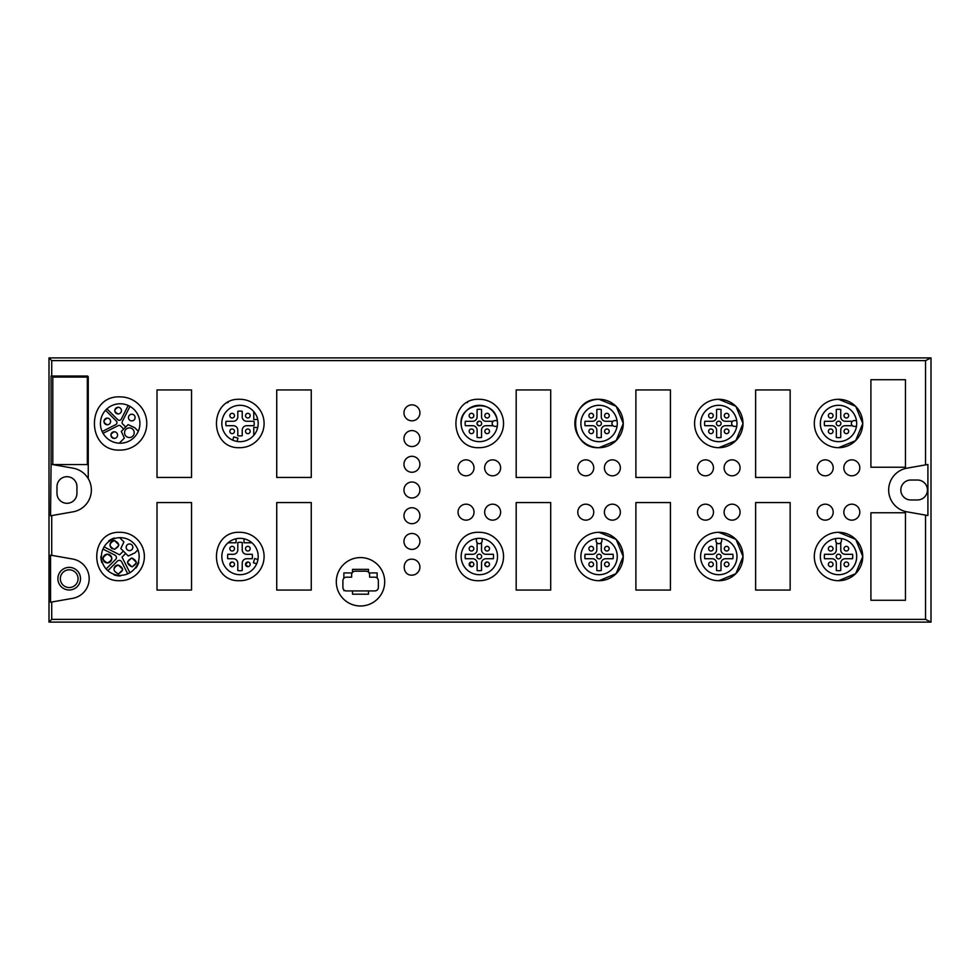 <?xml version="1.0" encoding="UTF-8"?>
<svg xmlns="http://www.w3.org/2000/svg" width="980" height="980" viewBox="0 0 980 980"><rect width="100%" height="100%" fill="white"/><g stroke="black" fill="none" stroke-linecap="round" stroke-linejoin="round"><path stroke-width="1.47" d="M87.33 464.581L52.798 464.581L52.798 377.067L87.33 377.067L87.33 464.581M73.047 468.171L51.07 464.287L51.07 376.038L87.134 376.038A1.103 1.103 0 0 1 88.249 377.153L88.249 478.657A22.173 22.173 0 0 0 73.047 468.171M50.544 515.798L51.72 515.59L50.544 515.798L51.07 464.287M51.72 376.038L51.72 360.615L49 357.896L49 622.104L931 622.104L925.537 619.385L51.72 619.385L49 622.104M88.249 478.657A22.173 22.173 0 0 1 73.047 511.83L51.72 515.59L51.72 555.341L50.544 555.133L50.544 602.235L51.72 602.026L51.72 619.385M76.942 493.32L76.942 486.68A9.972 9.972 0 0 0 66.959 476.697A9.972 9.972 0 0 0 56.987 486.68L56.987 493.32A9.972 9.972 0 0 0 66.959 503.304A9.972 9.972 0 0 0 76.942 493.32M51.72 602.026L72.667 598.339A19.955 19.955 0 0 0 72.667 559.029L51.72 555.341M51.72 360.615L925.537 360.615L925.537 464.888L906.953 468.171A22.173 22.173 0 0 0 906.953 511.83L925.537 515.113L925.537 619.385M479.343 532.312C448.117 530.817 448.117 582.218 479.343 580.711A24.206 24.206 0 0 0 503.549 556.518A24.206 24.206 0 0 0 479.343 532.312M616.077 406.271L599.062 399.289C567.837 397.782 567.837 449.183 599.062 447.689A24.206 24.206 0 0 0 623.268 423.483A24.206 24.206 0 0 0 599.062 399.289A24.206 24.206 0 0 0 574.856 423.483A24.206 24.206 0 0 0 599.062 447.689L616.138 440.645L623.268 423.593M599.062 532.312A24.206 24.206 0 0 0 574.856 556.518A24.206 24.206 0 0 0 599.062 580.711A24.206 24.206 0 0 0 623.268 556.518A24.206 24.206 0 0 0 599.062 532.312L616.077 539.294M838.513 532.312A24.206 24.206 0 0 0 814.307 556.518A24.206 24.206 0 0 0 838.513 580.711A24.206 24.206 0 0 0 862.719 556.518A24.206 24.206 0 0 0 838.513 532.312L855.528 539.294M838.513 399.289A24.206 24.206 0 0 0 814.307 423.483A24.206 24.206 0 0 0 838.513 447.689A24.206 24.206 0 0 0 862.719 423.483A24.206 24.206 0 0 0 838.513 399.289L855.528 406.271M718.793 532.312A24.206 24.206 0 0 0 694.587 556.518A24.206 24.206 0 0 0 718.793 580.711A24.206 24.206 0 0 0 742.999 556.518A24.206 24.206 0 0 0 718.793 532.312L735.808 539.294M718.793 399.289A24.206 24.206 0 0 0 694.587 423.483A24.206 24.206 0 0 0 718.793 447.689A24.206 24.206 0 0 0 742.999 423.483A24.206 24.206 0 0 0 718.793 399.289L735.808 406.271M466.039 520.147A7.987 7.987 0 0 0 474.026 512.173A7.987 7.987 0 0 0 466.039 504.185A7.987 7.987 0 0 0 458.052 512.173A7.987 7.987 0 0 0 466.039 520.147A7.987 7.987 0 0 0 474.026 512.173A7.987 7.987 0 0 0 466.039 504.185M466.039 475.815A7.987 7.987 0 0 0 474.026 467.827A7.987 7.987 0 0 0 466.039 459.853A7.987 7.987 0 0 0 458.052 467.827A7.987 7.987 0 0 0 466.039 475.815A7.987 7.987 0 0 0 474.026 467.827A7.987 7.987 0 0 0 466.039 459.853M276.728 590.07L276.728 502.556L311.26 502.556L311.26 590.07L276.728 590.07M157.008 502.556L191.529 502.556L191.529 590.07L157.008 590.07L157.008 502.556M157.008 389.93L191.529 389.93L191.529 477.444L157.008 477.444L157.008 389.93M311.26 477.444L276.728 477.444L276.728 389.93L311.26 389.93L311.26 477.444M516.178 502.556L550.699 502.556L550.699 590.07L516.178 590.07L516.178 502.556M550.699 389.93L550.699 477.444L516.178 477.444L516.178 389.93L550.699 389.93M635.898 502.556L670.43 502.556L670.43 590.07L635.898 590.07L635.898 502.556M670.43 389.93L670.43 477.444L635.898 477.444L635.898 389.93L670.43 389.93M755.617 502.556L790.149 502.556L790.149 590.07L755.617 590.07L755.617 502.556M790.149 477.444L755.617 477.444L755.617 389.93L790.149 389.93L790.149 477.444M870.914 600.274L870.914 512.76L905.447 512.76L905.447 600.274L870.914 600.274M870.914 467.24L870.914 379.726L905.447 379.726L905.447 467.24L870.914 467.24M360.505 557.583A24.206 24.206 0 0 0 336.299 581.789A24.206 24.206 0 0 0 360.505 605.995A24.206 24.206 0 0 0 384.711 581.789A24.206 24.206 0 0 0 360.505 557.583M239.892 447.689A24.206 24.206 0 0 0 264.098 423.483A24.206 24.206 0 0 0 239.892 399.289C208.667 397.782 208.667 449.183 239.892 447.689M479.343 447.689A24.206 24.206 0 0 0 503.549 423.483A24.206 24.206 0 0 0 479.343 399.289C448.117 397.782 448.117 449.183 479.343 447.689M120.172 580.711A24.206 24.206 0 0 0 144.379 556.518A24.206 24.206 0 0 0 120.172 532.312C88.947 530.817 88.947 582.218 120.172 580.711M239.892 580.711A24.206 24.206 0 0 0 264.098 556.518A24.206 24.206 0 0 0 239.892 532.312C208.667 530.817 208.667 582.218 239.892 580.711M925.537 360.615L931 357.896L49 357.896M931 357.896L931 622.104M69.2 567.371A11.307 11.307 0 0 0 57.894 578.69A11.307 11.307 0 0 0 69.2 589.997A11.307 11.307 0 0 0 80.507 578.69A11.307 11.307 0 0 0 69.2 567.371M925.537 515.113L927.901 515.529L927.901 464.471L925.537 464.888M623.268 423.385L616.273 406.467M599.062 580.711L616.138 573.668L623.268 556.615M623.268 556.407L616.273 539.502M838.513 580.711L855.589 573.668L862.719 556.615M862.719 556.407L855.724 539.502M838.513 447.689L855.589 440.645L862.719 423.593M862.719 423.385L855.724 406.467M718.793 580.711L735.87 573.668L742.999 556.615M742.999 556.407L736.005 539.502M718.793 447.689L735.87 440.645L742.999 423.593M742.999 423.385L736.005 406.467M705.49 459.853A7.987 7.987 0 0 0 697.503 467.827A7.987 7.987 0 0 0 705.49 475.815A7.987 7.987 0 0 0 713.465 467.827A7.987 7.987 0 0 0 705.49 459.853M492.646 504.185A7.987 7.987 0 0 0 484.659 512.173A7.987 7.987 0 0 0 492.646 520.147A7.987 7.987 0 0 0 500.621 512.173A7.987 7.987 0 0 0 492.646 504.185M492.646 459.853A7.987 7.987 0 0 0 484.659 467.827A7.987 7.987 0 0 0 492.646 475.815A7.987 7.987 0 0 0 500.621 467.827A7.987 7.987 0 0 0 492.646 459.853M585.758 504.185A7.987 7.987 0 0 0 577.784 512.173A7.987 7.987 0 0 0 585.758 520.147A7.987 7.987 0 0 0 593.745 512.173A7.987 7.987 0 0 0 585.758 504.185M585.758 459.853A7.987 7.987 0 0 0 577.784 467.827A7.987 7.987 0 0 0 585.758 475.815A7.987 7.987 0 0 0 593.745 467.827A7.987 7.987 0 0 0 585.758 459.853M612.365 504.185A7.987 7.987 0 0 0 604.391 512.173A7.987 7.987 0 0 0 612.365 520.147A7.987 7.987 0 0 0 620.352 512.173A7.987 7.987 0 0 0 612.365 504.185M612.365 459.853A7.987 7.987 0 0 0 604.391 467.827A7.987 7.987 0 0 0 612.365 475.815A7.987 7.987 0 0 0 620.352 467.827A7.987 7.987 0 0 0 612.365 459.853M732.097 504.185A7.987 7.987 0 0 0 724.11 512.173A7.987 7.987 0 0 0 732.097 520.147A7.987 7.987 0 0 0 740.072 512.173A7.987 7.987 0 0 0 732.097 504.185M705.49 504.185A7.987 7.987 0 0 0 697.503 512.173A7.987 7.987 0 0 0 705.49 520.147A7.987 7.987 0 0 0 713.465 512.173A7.987 7.987 0 0 0 705.49 504.185M732.097 459.853A7.987 7.987 0 0 0 724.11 467.827A7.987 7.987 0 0 0 732.097 475.815A7.987 7.987 0 0 0 740.072 467.827A7.987 7.987 0 0 0 732.097 459.853M825.209 504.185A7.987 7.987 0 0 0 817.234 512.173A7.987 7.987 0 0 0 825.209 520.147A7.987 7.987 0 0 0 833.196 512.173A7.987 7.987 0 0 0 825.209 504.185M851.816 504.185A7.987 7.987 0 0 0 843.829 512.173A7.987 7.987 0 0 0 851.816 520.147A7.987 7.987 0 0 0 859.803 512.173A7.987 7.987 0 0 0 851.816 504.185M851.816 459.853A7.987 7.987 0 0 0 843.829 467.827A7.987 7.987 0 0 0 851.816 475.815A7.987 7.987 0 0 0 859.803 467.827A7.987 7.987 0 0 0 851.816 459.853M825.209 459.853A7.987 7.987 0 0 0 817.234 467.827A7.987 7.987 0 0 0 825.209 475.815A7.987 7.987 0 0 0 833.196 467.827A7.987 7.987 0 0 0 825.209 459.853M120.172 396.876C85.848 395.234 85.848 451.743 120.172 450.09A26.607 26.607 0 0 0 146.78 423.483A26.607 26.607 0 0 0 120.172 396.876M228.218 402.278L227.372 402.768M411.943 472.262A7.987 7.987 0 0 0 419.918 464.287A7.987 7.987 0 0 0 411.943 456.3A7.987 7.987 0 0 0 403.956 464.287A7.987 7.987 0 0 0 411.943 472.262M411.943 430.588A7.987 7.987 0 0 0 403.956 438.562A7.987 7.987 0 0 0 411.943 446.549A7.987 7.987 0 0 0 419.918 438.562A7.987 7.987 0 0 0 411.943 430.588M411.943 549.413A7.987 7.987 0 0 0 419.918 541.438A7.987 7.987 0 0 0 411.943 533.451A7.987 7.987 0 0 0 403.956 541.438A7.987 7.987 0 0 0 411.943 549.413M467.668 402.278L466.823 402.768M411.943 404.863A7.987 7.987 0 0 0 403.956 412.85A7.987 7.987 0 0 0 411.943 420.824A7.987 7.987 0 0 0 419.918 412.85A7.987 7.987 0 0 0 411.943 404.863M411.943 575.138A7.987 7.987 0 0 0 419.918 567.151A7.987 7.987 0 0 0 411.943 559.176C401.641 558.686 401.641 575.628 411.943 575.138M411.943 507.738A7.987 7.987 0 0 0 403.956 515.713A7.987 7.987 0 0 0 411.943 523.7A7.987 7.987 0 0 0 419.918 515.713A7.987 7.987 0 0 0 411.943 507.738M411.943 482.013A7.987 7.987 0 0 0 403.956 490A7.987 7.987 0 0 0 411.943 497.987A7.987 7.987 0 0 0 419.918 490A7.987 7.987 0 0 0 411.943 482.013M917.452 480.029L910.8 480.029A9.972 9.972 0 0 0 900.828 490A9.972 9.972 0 0 0 910.8 499.971L917.452 499.971A9.972 9.972 0 0 0 927.435 490A9.972 9.972 0 0 0 917.452 480.029M69.2 569.821A8.869 8.869 0 0 0 60.331 578.69A8.869 8.869 0 0 0 69.2 587.547A8.869 8.869 0 0 0 78.069 578.69A8.869 8.869 0 0 0 69.2 569.821M479.343 574.697A18.179 18.179 0 0 0 497.46 557.963A18.179 18.179 0 0 0 476.464 538.559A18.179 18.179 0 0 0 461.396 559.396A18.179 18.179 0 0 0 482.221 574.464A18.179 18.179 0 0 0 482.221 538.559L479.343 538.339M599.062 405.304A18.179 18.179 0 0 0 580.883 423.483A18.179 18.179 0 0 0 599.062 441.662M599.062 574.697A18.179 18.179 0 0 0 617.192 557.963A18.179 18.179 0 0 0 596.183 538.559A18.179 18.179 0 0 0 581.115 559.396A18.179 18.179 0 0 0 601.953 574.464A18.179 18.179 0 0 0 601.953 538.559L601.953 540.776A2.879 2.879 0 0 1 601.279 542.614L601.279 549.866A4.435 4.435 0 0 0 605.714 554.3L613.076 554.3A14.186 14.186 0 0 1 613.076 558.735L605.714 558.735A4.435 4.435 0 0 0 601.279 563.169L601.279 570.532A14.186 14.186 0 0 1 596.845 570.532L596.845 563.169A4.435 4.435 0 0 0 592.41 558.735L585.048 558.735A14.186 14.186 0 0 1 584.876 556.518A14.186 14.186 0 0 0 585.048 558.735M838.513 574.697A18.179 18.179 0 0 0 856.63 557.963A18.179 18.179 0 0 0 835.634 538.559A18.179 18.179 0 0 0 820.566 559.396A18.179 18.179 0 0 0 841.391 574.464A18.179 18.179 0 0 0 841.391 538.559L841.391 540.776A2.879 2.879 0 0 1 840.73 542.614L840.73 549.866A4.435 4.435 0 0 0 845.164 554.3L852.527 554.3A14.186 14.186 0 0 1 852.527 558.735L845.164 558.735A4.435 4.435 0 0 0 840.73 563.169L840.73 570.532A14.186 14.186 0 0 1 836.295 570.532L836.295 563.169A4.435 4.435 0 0 0 831.861 558.735L824.499 558.735A14.186 14.186 0 0 1 824.499 554.3A14.186 14.186 0 0 0 824.499 558.735M838.513 405.304A18.179 18.179 0 0 0 820.334 423.483A18.179 18.179 0 0 0 838.513 441.662M718.793 574.697A18.179 18.179 0 0 0 736.911 557.963A18.179 18.179 0 0 0 715.902 538.559A18.179 18.179 0 0 0 700.835 559.396A18.179 18.179 0 0 0 721.672 574.464A18.179 18.179 0 0 0 721.672 538.559L721.672 540.776A2.879 2.879 0 0 1 721.011 542.614L721.011 549.866A4.435 4.435 0 0 0 725.445 554.3L732.807 554.3A14.186 14.186 0 0 1 732.807 558.735L725.445 558.735A4.435 4.435 0 0 0 721.011 563.169L721.011 570.532A14.186 14.186 0 0 1 716.576 570.532L716.576 563.169A4.435 4.435 0 0 0 712.142 558.735L704.779 558.735A14.186 14.186 0 0 1 704.779 554.3A14.186 14.186 0 0 0 704.779 558.735M718.793 405.304A18.179 18.179 0 0 0 700.614 423.483A18.179 18.179 0 0 0 718.793 441.662M120.172 443.217A19.735 19.735 0 0 0 139.907 423.483A19.735 19.735 0 0 0 120.172 403.76A19.735 19.735 0 0 0 100.438 423.483A19.735 19.735 0 0 0 120.172 443.217M345.095 590.658L343.882 590.658L343.882 589.825M343.882 578.274L343.882 572.92L352.151 572.92M368.492 572.161L368.492 569.368L352.518 569.368L352.518 572.406M369.105 572.92L377.129 572.92L377.129 577.306A2.438 2.438 0 0 1 377.251 578.065L377.251 578.151M377.129 590.058L376.161 590.658M368.492 590.928L368.492 594.199L352.518 594.199L352.518 590.928M493.246 421.265A2.879 2.879 0 0 0 493.246 425.7L485.994 425.7A4.435 4.435 0 0 0 481.56 430.134L481.56 437.497A14.186 14.186 0 0 1 477.125 437.497L477.125 430.134A4.435 4.435 0 0 0 472.691 425.7L465.329 425.7A14.186 14.186 0 0 1 465.329 421.265L472.691 421.265A4.435 4.435 0 0 0 477.125 416.831L477.125 409.469A14.186 14.186 0 0 1 481.56 409.469L481.56 416.831A4.435 4.435 0 0 0 485.994 421.265L493.246 421.265A2.879 2.879 0 0 1 495.084 420.604L497.289 420.604C494.68 397.268 456.558 403.393 461.396 426.374A18.179 18.179 0 0 0 497.289 426.374A18.179 18.179 0 0 0 476.586 405.512M476.329 405.561A18.179 18.179 0 0 0 464.692 412.727M464.532 412.935A18.179 18.179 0 0 0 461.372 426.263M100.867 556.383L101.454 555.966L100.867 556.383A19.416 19.416 0 0 0 101.859 562.63L102.545 562.851M236.021 538.779L236.021 542.773L228.12 542.773A18.179 18.179 0 0 0 236.021 574.255A18.179 18.179 0 0 0 251.909 542.773A18.179 18.179 0 0 0 222.975 562.863A18.179 18.179 0 0 0 240.014 574.697M617.02 426.374A18.179 18.179 0 0 0 596.183 405.536A18.179 18.179 0 0 0 581.115 426.374A18.179 18.179 0 0 0 617.02 426.374L614.803 426.374A2.879 2.879 0 0 1 612.966 425.7L605.714 425.7A4.435 4.435 0 0 0 601.279 430.134L601.279 437.497A14.186 14.186 0 0 1 596.845 437.497L596.845 430.134A4.435 4.435 0 0 0 592.41 425.7L585.048 425.7A14.186 14.186 0 0 1 585.048 421.265L592.41 421.265A4.435 4.435 0 0 0 596.845 416.831L596.845 409.469A14.186 14.186 0 0 1 601.279 409.469L601.279 416.831A4.435 4.435 0 0 0 605.714 421.265L612.966 421.265A2.879 2.879 0 0 0 612.966 425.7M856.459 426.374A18.179 18.179 0 0 0 835.634 405.536A18.179 18.179 0 0 0 820.566 426.374A18.179 18.179 0 0 0 856.459 426.374L854.254 426.374A2.879 2.879 0 0 1 852.416 425.7L845.164 425.7A4.435 4.435 0 0 0 840.73 430.134L840.73 437.497A14.186 14.186 0 0 1 836.295 437.497L836.295 430.134A4.435 4.435 0 0 0 831.861 425.7L824.499 425.7A14.186 14.186 0 0 1 824.499 421.265L831.861 421.265A4.435 4.435 0 0 0 836.295 416.831L836.295 409.469A14.186 14.186 0 0 1 840.73 409.469L840.73 416.831A4.435 4.435 0 0 0 845.164 421.265L852.416 421.265A2.879 2.879 0 0 0 852.416 425.7M736.74 426.374A18.179 18.179 0 0 0 715.902 405.536A18.179 18.179 0 0 0 700.835 426.374A18.179 18.179 0 0 0 736.74 426.374L734.535 426.374A2.879 2.879 0 0 1 732.685 425.7L725.445 425.7A4.435 4.435 0 0 0 721.011 430.134L721.011 437.497A14.186 14.186 0 0 1 716.576 437.497L716.576 430.134A4.435 4.435 0 0 0 712.142 425.7L704.779 425.7A14.186 14.186 0 0 1 704.779 421.265L712.142 421.265A4.435 4.435 0 0 0 716.576 416.831L716.576 409.469A14.186 14.186 0 0 1 721.011 409.469L721.011 416.831A4.435 4.435 0 0 0 725.445 421.265L732.685 421.265A2.879 2.879 0 0 0 732.685 425.7M342.89 587.375A3.553 3.553 0 0 0 346.442 590.928L374.813 590.928A3.553 3.553 0 0 0 378.366 587.375L378.366 580.724A3.553 3.553 0 0 0 374.813 577.171L369.607 577.171L369.607 574.733A3.553 3.553 0 0 0 366.055 571.193L355.189 571.193A3.553 3.553 0 0 0 351.649 574.733L351.649 577.171L346.442 577.171A3.553 3.553 0 0 0 342.89 580.724L342.89 587.375M253.759 411.588A18.179 18.179 0 0 0 222.215 419.783A18.179 18.179 0 0 0 253.759 435.39A18.179 18.179 0 0 0 253.759 411.588L253.759 419.501L257.752 419.501M107.849 570.679A18.853 18.853 0 0 0 137.923 549.854A18.853 18.853 0 0 0 102.974 549.057A18.853 18.853 0 0 0 107.849 570.679L117.379 561.148A2.658 2.658 0 0 1 121.63 561.822L127.743 573.827M114.991 538.424L114.415 538.008A19.416 19.416 0 0 0 108.78 540.874L108.78 541.585M135.215 568.033L135.926 568.033A19.416 19.416 0 0 0 138.805 562.398L138.376 561.822M113.95 574.268L114.17 574.942A19.416 19.416 0 0 0 120.418 575.934L120.834 575.358M119.266 443.193L124.399 438.072L121.3 431.433L128.111 424.634L134.738 427.721L138.303 431.274M129.385 437.533A4.827 4.827 0 0 0 134.199 432.707A4.827 4.827 0 0 0 129.385 427.88A4.827 4.827 0 0 0 124.558 432.707A4.827 4.827 0 0 0 129.385 437.533M118.127 407.288A3.32 3.32 0 0 0 114.795 410.596A3.32 3.32 0 0 0 118.127 413.94A3.32 3.32 0 0 0 121.447 410.608A3.32 3.32 0 0 0 118.127 407.288C113.827 409.505 113.827 411.723 118.127 413.94M106.93 408.856L117.735 419.648A2.217 2.217 0 0 0 121.275 419.097L128.221 405.475M102.153 431.543L115.763 424.61A2.217 2.217 0 0 0 116.326 421.069L105.522 410.265M123.688 429.056L120.687 426.055A2.217 2.217 0 0 0 118.115 425.651L103.059 433.319M129.997 406.382L122.316 421.449A2.217 2.217 0 0 0 122.733 424.022L125.722 427.011M114.244 431.776A3.32 3.32 0 0 0 110.912 435.108A3.32 3.32 0 0 0 114.244 438.428A3.32 3.32 0 0 0 117.563 435.108A3.32 3.32 0 0 0 114.244 431.776C109.956 433.993 109.956 436.21 114.244 438.428M107.285 418.117A3.32 3.32 0 0 0 103.954 421.437A3.32 3.32 0 0 0 107.285 424.769A3.32 3.32 0 0 0 110.605 421.449A3.32 3.32 0 0 0 107.285 418.117C102.998 420.334 102.998 422.552 107.285 424.769M374.813 577.171L369.607 577.171M351.649 577.171L346.442 577.171M257.752 427.476L253.759 427.476L253.759 435.39M237.013 441.416L237.981 438.146L233.73 436.884L232.762 440.155M232.174 417.982A2.328 2.328 0 0 0 234.502 415.643A2.328 2.328 0 0 0 232.174 413.315A2.328 2.328 0 0 0 229.847 415.643A2.328 2.328 0 0 0 232.174 417.982M232.174 433.65A2.328 2.328 0 0 0 234.502 431.323A2.328 2.328 0 0 0 232.174 428.995A2.328 2.328 0 0 0 229.847 431.323A2.328 2.328 0 0 0 232.174 433.65M247.854 433.65A2.328 2.328 0 0 0 250.182 431.323A2.328 2.328 0 0 0 247.854 428.995A2.328 2.328 0 0 0 245.527 431.323A2.328 2.328 0 0 0 247.854 433.65M247.854 417.982A2.328 2.328 0 0 0 250.182 415.643A2.328 2.328 0 0 0 247.854 413.315A2.328 2.328 0 0 0 245.527 415.643A2.328 2.328 0 0 0 247.854 417.982M242.232 416.831L242.232 411.269A12.422 12.422 0 0 0 237.797 411.269L237.797 416.831A4.435 4.435 0 0 1 233.363 421.265L226 421.265A14.186 14.186 0 0 0 226 425.7L233.363 425.7A4.435 4.435 0 0 1 237.797 430.134L237.797 435.708A12.422 12.422 0 0 0 242.232 435.708L242.232 430.134A4.435 4.435 0 0 1 246.666 425.7L254.028 425.7A14.186 14.186 0 0 0 254.028 421.265L246.666 421.265A4.435 4.435 0 0 1 242.232 416.831M118.249 573.778C112.602 570.85 112.602 567.935 118.249 565.007C123.909 567.922 123.909 570.85 118.249 573.778M119.646 537.677L123.897 541.928L120.81 548.567L128.245 556.003L134.873 552.904L137.923 549.854M102.974 549.057L114.979 555.17A2.658 2.658 0 0 1 115.652 559.433L106.134 568.951M103.059 558.992A4.386 4.386 0 0 1 107.42 554.166A4.386 4.386 0 0 1 111.794 558.551A4.386 4.386 0 0 1 107.42 562.937C101.761 560.009 101.761 557.093 107.42 554.166C113.068 557.093 113.068 560.009 107.42 562.937A4.386 4.386 0 0 1 103.733 560.94M123.345 551.103L119.646 554.815L104.088 546.889M114.378 549.278C108.719 546.362 108.719 543.435 114.378 540.519C120.026 543.435 120.026 546.362 114.378 549.278M129.924 572.724L121.998 557.167L125.697 553.455M131.908 566.82C126.249 563.892 126.249 560.976 131.908 558.049C137.567 560.964 137.567 563.892 131.908 566.82L127.535 562.63M476.464 538.559L476.464 540.776A2.879 2.879 0 0 0 481.719 542.405A2.879 2.879 0 0 0 482.221 540.776L482.221 538.559M477.125 542.614L477.125 549.866A4.435 4.435 0 0 1 472.691 554.3L465.329 554.3A14.186 14.186 0 0 0 465.329 558.735L472.691 558.735A4.435 4.435 0 0 1 477.125 563.169L477.125 570.532A14.186 14.186 0 0 0 481.56 570.532L481.56 563.169A4.435 4.435 0 0 1 485.994 558.735L493.357 558.735A14.186 14.186 0 0 0 493.357 554.3L485.994 554.3A4.435 4.435 0 0 1 481.56 549.866L481.56 542.614M471.502 566.685A2.328 2.328 0 0 0 473.83 564.358A2.328 2.328 0 0 0 471.502 562.018A2.328 2.328 0 0 0 469.175 564.358A2.328 2.328 0 0 0 471.502 566.685L469.175 564.358L471.502 562.018M471.502 551.005A2.328 2.328 0 0 0 473.83 548.678A2.328 2.328 0 0 0 471.502 546.35A2.328 2.328 0 0 0 469.175 548.678A2.328 2.328 0 0 0 471.502 551.005M487.183 566.685A2.328 2.328 0 0 0 489.51 564.358A2.328 2.328 0 0 0 487.183 562.018A2.328 2.328 0 0 0 484.855 564.358A2.328 2.328 0 0 0 487.183 566.685C484.181 565.129 484.181 563.574 487.183 562.018M487.183 551.005A2.328 2.328 0 0 0 489.51 548.678A2.328 2.328 0 0 0 487.183 546.35A2.328 2.328 0 0 0 484.855 548.678A2.328 2.328 0 0 0 487.183 551.005M617.02 420.604L614.803 420.604A2.879 2.879 0 0 0 612.966 421.265M606.902 433.65A2.328 2.328 0 0 0 609.229 431.323A2.328 2.328 0 0 0 606.902 428.995A2.328 2.328 0 0 0 604.574 431.323A2.328 2.328 0 0 0 606.902 433.65M606.902 417.982A2.328 2.328 0 0 0 609.229 415.643A2.328 2.328 0 0 0 606.902 413.315A2.328 2.328 0 0 0 604.574 415.643A2.328 2.328 0 0 0 606.902 417.982M591.222 417.982A2.328 2.328 0 0 0 593.549 415.643A2.328 2.328 0 0 0 591.222 413.315A2.328 2.328 0 0 0 588.894 415.643A2.328 2.328 0 0 0 591.222 417.982M591.222 433.65A2.328 2.328 0 0 0 593.549 431.323A2.328 2.328 0 0 0 591.222 428.995A2.328 2.328 0 0 0 588.894 431.323A2.328 2.328 0 0 0 591.222 433.65M596.183 538.559L596.183 540.776A2.879 2.879 0 0 0 596.845 542.614L596.845 549.866A4.435 4.435 0 0 1 592.41 554.3L585.048 554.3A14.186 14.186 0 0 0 584.876 556.518L585.048 554.3M591.222 551.005A2.328 2.328 0 0 0 593.549 548.678A2.328 2.328 0 0 0 591.222 546.35A2.328 2.328 0 0 0 588.894 548.678A2.328 2.328 0 0 0 591.222 551.005M591.222 566.685A2.328 2.328 0 0 0 593.549 564.358A2.328 2.328 0 0 0 591.222 562.018A2.328 2.328 0 0 0 588.894 564.358A2.328 2.328 0 0 0 591.222 566.685M606.902 566.685A2.328 2.328 0 0 0 609.229 564.358A2.328 2.328 0 0 0 606.902 562.018A2.328 2.328 0 0 0 604.574 564.358A2.328 2.328 0 0 0 606.902 566.685M606.902 551.005A2.328 2.328 0 0 0 609.229 548.678A2.328 2.328 0 0 0 606.902 546.35A2.328 2.328 0 0 0 604.574 548.678A2.328 2.328 0 0 0 606.902 551.005A2.328 2.328 0 0 1 604.574 548.678A2.328 2.328 0 0 1 606.902 546.35M596.845 542.614A2.879 2.879 0 0 0 601.279 542.614M835.634 538.559L835.634 540.776A2.879 2.879 0 0 0 836.295 542.614L836.295 549.866A4.435 4.435 0 0 1 831.861 554.3L824.499 554.3M830.673 551.005A2.328 2.328 0 0 0 833 548.678A2.328 2.328 0 0 0 830.673 546.35A2.328 2.328 0 0 0 828.345 548.678A2.328 2.328 0 0 0 830.673 551.005M830.673 566.685A2.328 2.328 0 0 0 833 564.358A2.328 2.328 0 0 0 830.673 562.018A2.328 2.328 0 0 0 828.345 564.358A2.328 2.328 0 0 0 830.673 566.685M846.353 566.685A2.328 2.328 0 0 0 848.68 564.358A2.328 2.328 0 0 0 846.353 562.018A2.328 2.328 0 0 0 844.025 564.358A2.328 2.328 0 0 0 846.353 566.685M846.353 551.005A2.328 2.328 0 0 0 848.68 548.678A2.328 2.328 0 0 0 846.353 546.35A2.328 2.328 0 0 0 844.025 548.678A2.328 2.328 0 0 0 846.353 551.005A2.328 2.328 0 0 1 844.025 548.678A2.328 2.328 0 0 1 846.353 546.35M836.295 542.614A2.879 2.879 0 0 0 840.73 542.614M856.459 420.604L854.254 420.604A2.879 2.879 0 0 0 852.416 421.265M830.673 433.65A2.328 2.328 0 0 0 833 431.323A2.328 2.328 0 0 0 830.673 428.995A2.328 2.328 0 0 0 828.345 431.323A2.328 2.328 0 0 0 830.673 433.65M830.673 417.982A2.328 2.328 0 0 0 833 415.643A2.328 2.328 0 0 0 830.673 413.315A2.328 2.328 0 0 0 828.345 415.643A2.328 2.328 0 0 0 830.673 417.982M846.353 417.982A2.328 2.328 0 0 0 848.68 415.643A2.328 2.328 0 0 0 846.353 413.315A2.328 2.328 0 0 0 844.025 415.643A2.328 2.328 0 0 0 846.353 417.982M846.353 433.65A2.328 2.328 0 0 0 848.68 431.323A2.328 2.328 0 0 0 846.353 428.995A2.328 2.328 0 0 0 844.025 431.323A2.328 2.328 0 0 0 846.353 433.65M715.902 538.559L715.902 540.776A2.879 2.879 0 0 0 716.576 542.614L716.576 549.866A4.435 4.435 0 0 1 712.142 554.3L704.779 554.3M710.953 566.685A2.328 2.328 0 0 0 713.281 564.358A2.328 2.328 0 0 0 710.953 562.018A2.328 2.328 0 0 0 708.626 564.358A2.328 2.328 0 0 0 710.953 566.685M710.953 551.005A2.328 2.328 0 0 0 713.281 548.678A2.328 2.328 0 0 0 710.953 546.35A2.328 2.328 0 0 0 708.626 548.678A2.328 2.328 0 0 0 710.953 551.005M726.633 551.005A2.328 2.328 0 0 0 728.961 548.678A2.328 2.328 0 0 0 726.633 546.35A2.328 2.328 0 0 0 724.306 548.678A2.328 2.328 0 0 0 726.633 551.005A2.328 2.328 0 0 1 724.306 548.678A2.328 2.328 0 0 1 726.633 546.35M726.633 566.685A2.328 2.328 0 0 0 728.961 564.358A2.328 2.328 0 0 0 726.633 562.018A2.328 2.328 0 0 0 724.306 564.358A2.328 2.328 0 0 0 726.633 566.685M716.576 542.614A2.879 2.879 0 0 0 721.011 542.614M736.74 420.604L734.535 420.604A2.879 2.879 0 0 0 732.685 421.265M726.633 433.65A2.328 2.328 0 0 0 728.961 431.323A2.328 2.328 0 0 0 726.633 428.995A2.328 2.328 0 0 0 724.306 431.323A2.328 2.328 0 0 0 726.633 433.65M726.633 417.982A2.328 2.328 0 0 0 728.961 415.643A2.328 2.328 0 0 0 726.633 413.315A2.328 2.328 0 0 0 724.306 415.643A2.328 2.328 0 0 0 726.633 417.982M710.953 417.982A2.328 2.328 0 0 0 713.281 415.643A2.328 2.328 0 0 0 710.953 413.315A2.328 2.328 0 0 0 708.626 415.643A2.328 2.328 0 0 0 710.953 417.982M710.953 433.65A2.328 2.328 0 0 0 713.281 431.323A2.328 2.328 0 0 0 710.953 428.995A2.328 2.328 0 0 0 708.626 431.323A2.328 2.328 0 0 0 710.953 433.65M131.773 420.898A3.32 3.32 0 0 0 135.105 417.566A3.32 3.32 0 0 0 131.773 414.246A3.32 3.32 0 0 0 128.454 417.566A3.32 3.32 0 0 0 131.773 420.898M226 421.265L225.829 423.483M233.363 421.265A4.435 4.435 0 0 0 237.797 416.831M493.246 425.7A2.879 2.879 0 0 0 495.084 426.374L497.289 426.374M487.183 417.982A2.328 2.328 0 0 0 489.51 415.643A2.328 2.328 0 0 0 487.183 413.315A2.328 2.328 0 0 0 484.855 415.643A2.328 2.328 0 0 0 487.183 417.982M487.183 433.65A2.328 2.328 0 0 0 489.51 431.323A2.328 2.328 0 0 0 487.183 428.995A2.328 2.328 0 0 0 484.855 431.323A2.328 2.328 0 0 0 487.183 433.65M471.502 417.982A2.328 2.328 0 0 0 473.83 415.643A2.328 2.328 0 0 0 471.502 413.315A2.328 2.328 0 0 0 469.175 415.643A2.328 2.328 0 0 0 471.502 417.982M471.502 433.65A2.328 2.328 0 0 0 473.83 431.323A2.328 2.328 0 0 0 471.502 428.995A2.328 2.328 0 0 0 469.175 431.323A2.328 2.328 0 0 0 471.502 433.65M114.207 567.702A4.386 4.386 0 0 1 118.249 565.007L122.635 569.184M122.598 569.931L118.727 573.753M112.32 548.763A4.386 4.386 0 0 1 114.378 540.519L118.752 544.696M118.727 545.443L114.844 549.253M129.507 550.625A3.32 3.32 0 0 0 132.839 547.293A3.32 3.32 0 0 0 129.507 543.974A3.32 3.32 0 0 0 126.187 547.293A3.32 3.32 0 0 0 129.507 550.625M127.559 561.883L131.43 558.073M131.908 558.049L136.281 562.226M136.257 562.973L132.386 566.795M257.948 559.507L254.678 558.539L253.416 562.79L256.687 563.77M244.008 538.779L244.008 542.773L251.909 542.773M232.174 566.685A2.328 2.328 0 0 0 234.502 564.358A2.328 2.328 0 0 0 232.174 562.018A2.328 2.328 0 0 0 229.847 564.358A2.328 2.328 0 0 0 232.174 566.685C229.173 565.129 229.173 563.574 232.174 562.018M247.854 566.685A2.328 2.328 0 0 0 250.182 564.358A2.328 2.328 0 0 0 247.854 562.018A2.328 2.328 0 0 0 245.527 564.358A2.328 2.328 0 0 0 247.854 566.685L245.527 564.37L247.854 562.018M247.854 551.005A2.328 2.328 0 0 0 250.182 548.678A2.328 2.328 0 0 0 247.854 546.35A2.328 2.328 0 0 0 245.527 548.678A2.328 2.328 0 0 0 247.854 551.005M232.174 551.005A2.328 2.328 0 0 0 234.502 548.678A2.328 2.328 0 0 0 232.174 546.35A2.328 2.328 0 0 0 229.847 548.678A2.328 2.328 0 0 0 232.174 551.005M233.363 554.3L227.801 554.3A12.422 12.422 0 0 0 227.801 558.735L233.363 558.735A4.435 4.435 0 0 1 237.797 563.169L237.797 570.532A14.186 14.186 0 0 0 242.232 570.532L242.232 563.169A4.435 4.435 0 0 1 246.666 558.735L252.228 558.735A12.422 12.422 0 0 0 252.228 554.3L246.666 554.3A4.435 4.435 0 0 1 242.232 549.866L242.232 542.504A14.186 14.186 0 0 0 237.797 542.504L237.797 549.866A4.435 4.435 0 0 1 233.363 554.3A4.435 4.435 0 0 0 237.797 549.866M479.343 554.19A2.328 2.328 0 0 0 477.015 556.518A2.328 2.328 0 0 0 479.343 558.845A2.328 2.328 0 0 0 481.67 556.518A2.328 2.328 0 0 0 479.343 554.19M596.845 430.134L596.845 437.497M599.062 421.155A2.328 2.328 0 0 0 596.734 423.483A2.328 2.328 0 0 0 599.062 425.81A2.328 2.328 0 0 0 601.389 423.483A2.328 2.328 0 0 0 599.062 421.155M599.062 554.19A2.328 2.328 0 0 0 596.734 556.518A2.328 2.328 0 0 0 599.062 558.845A2.328 2.328 0 0 0 601.389 556.518A2.328 2.328 0 0 0 599.062 554.19M838.513 554.19A2.328 2.328 0 0 0 836.185 556.518A2.328 2.328 0 0 0 838.513 558.845A2.328 2.328 0 0 0 840.84 556.518A2.328 2.328 0 0 0 838.513 554.19M838.513 421.155A2.328 2.328 0 0 0 836.185 423.483A2.328 2.328 0 0 0 838.513 425.81A2.328 2.328 0 0 0 840.84 423.483A2.328 2.328 0 0 0 838.513 421.155M718.793 554.19A2.328 2.328 0 0 0 716.466 556.518A2.328 2.328 0 0 0 718.793 558.845A2.328 2.328 0 0 0 721.121 556.518A2.328 2.328 0 0 0 718.793 554.19M718.793 421.155A2.328 2.328 0 0 0 716.466 423.483A2.328 2.328 0 0 0 718.793 425.81A2.328 2.328 0 0 0 721.121 423.483A2.328 2.328 0 0 0 718.793 421.155M481.56 416.831A4.435 4.435 0 0 0 485.994 421.265M479.343 421.155A2.328 2.328 0 0 0 477.015 423.483A2.328 2.328 0 0 0 479.343 425.81A2.328 2.328 0 0 0 481.67 423.483A2.328 2.328 0 0 0 479.343 421.155C476.341 422.711 476.341 424.267 479.343 425.81"/></g></svg>
